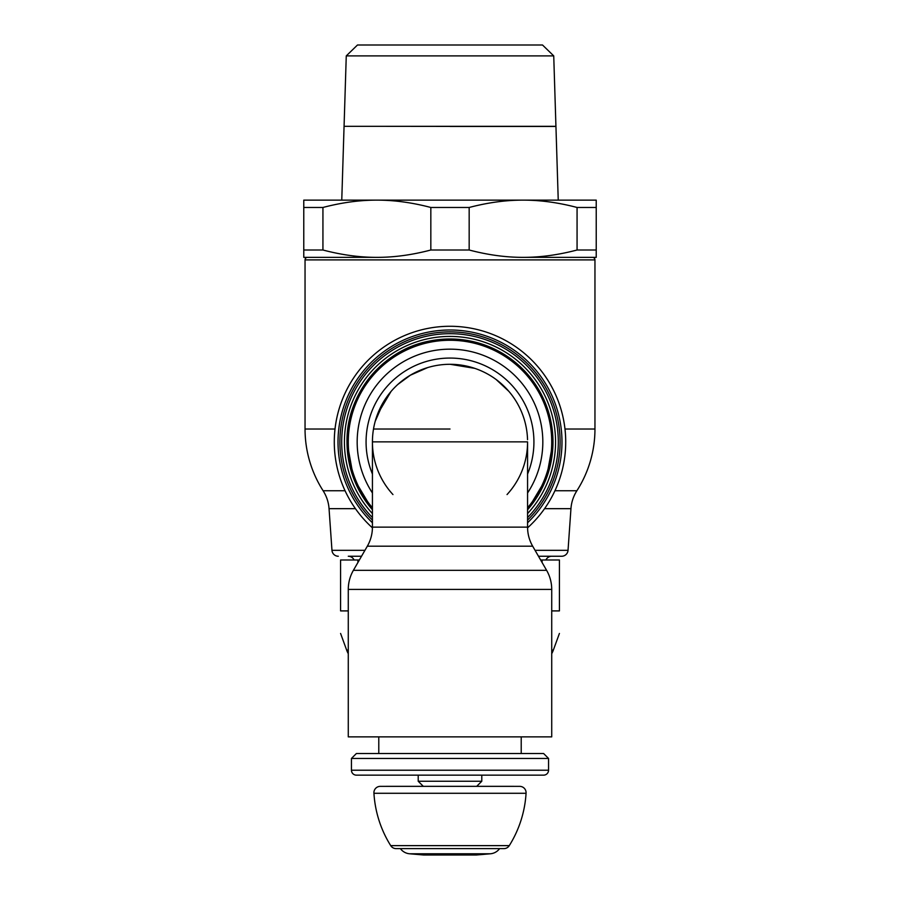 <?xml version="1.0" encoding="UTF-8"?>
<svg xmlns="http://www.w3.org/2000/svg" width="900" height="900" viewBox="0 0 900 900"><rect width="100%" height="100%" fill="white"/><g stroke="black" fill="none" stroke-linecap="round" stroke-linejoin="round"><path stroke-width="1.35" d="M373.905 792.72A6.356 6.356 0 0 1 380.272 786.364L519.727 786.364A6.356 6.356 0 0 1 526.061 793.283L373.939 793.283A6.356 6.356 0 0 1 373.905 792.72M526.061 793.283A111.386 111.386 0 0 1 509.287 845.629A6.356 6.356 0 0 1 503.899 848.621L396.101 848.621A6.356 6.356 0 0 1 390.713 845.629A111.386 111.386 0 0 1 373.939 793.283M503.899 848.621L499.601 848.621A12.713 12.713 0 0 1 490.455 853.774L409.545 853.774A12.713 12.713 0 0 1 400.399 848.621L396.101 848.621M490.455 853.774L476.381 855L423.619 855L409.545 853.774M386.055 786.364A6.356 6.356 0 0 1 386.629 786.33L513.371 786.33A6.356 6.356 0 0 1 513.945 786.364M418.207 781.245L481.793 781.245L476.707 786.33L423.293 786.33L418.207 781.245L418.207 775.148M551.722 650.07L553.365 650.07A25.436 25.436 0 0 1 551.722 653.681M348.277 653.681A25.436 25.436 0 0 1 346.635 650.07L340.582 633.454M542.092 562.5L542.092 559.991L559.418 559.991L559.418 610.909C559.418 641.126 559.418 641.126 559.418 610.909C559.418 641.126 559.418 641.126 559.418 610.909L551.722 610.909M359.359 559.991L340.582 559.991L340.582 610.909C340.582 641.126 340.582 641.126 340.582 610.909C340.582 641.126 340.582 641.126 340.582 610.909L348.277 610.909M542.092 559.991L540.641 559.991M545.929 559.991A6.356 6.356 0 0 1 551.722 556.245L538.481 556.245L551.722 556.245M348.277 556.245L361.519 556.245L348.277 556.245A6.356 6.356 0 0 1 354.071 559.991M357.907 559.991L357.907 562.5M538.481 556.245L561.69 556.245L538.481 556.245M535.061 550.327L568.035 550.327A6.356 6.356 0 0 1 561.69 556.245M338.31 556.245A6.356 6.356 0 0 1 331.965 550.327L329.051 508.669A38.149 38.149 0 0 0 323.123 490.759A114.446 114.446 0 0 1 305.044 429.019L335.014 429.019M568.035 550.327L570.949 508.669A38.149 38.149 0 0 1 576.877 490.759L554.94 490.759M523.249 200.138L596.227 200.138L596.227 257.355L523.249 257.355C540.428 257.377 558.371 254.925 577.069 250.009L577.069 207.472C558.371 202.567 540.428 200.115 523.249 200.138L522.99 200.138C505.8 200.115 487.868 202.567 469.17 207.472L469.17 250.009C487.868 254.925 505.8 257.377 522.99 257.355L592.414 257.355A2.542 2.542 0 0 1 594.956 259.898L594.956 429.019A114.446 114.446 0 0 1 576.877 490.759M377.01 257.355C394.2 257.377 412.132 254.925 430.83 250.009L430.83 207.472C412.132 202.567 394.2 200.115 377.01 200.138L376.751 200.138C359.572 200.115 341.629 202.567 322.931 207.472L322.931 250.009C341.629 254.925 359.572 257.377 376.751 257.355L307.586 257.355A2.542 2.542 0 0 0 305.044 259.898L305.044 429.019M469.17 250.009L430.83 250.009M469.17 207.472L430.83 207.472M522.99 200.138L377.01 200.138M565.717 441.99A115.718 115.718 0 0 0 450 326.272A115.718 115.718 0 0 1 527.569 527.85A115.718 115.718 0 0 0 450 326.272A115.718 115.718 0 0 0 372.431 527.85A115.718 115.718 0 0 1 334.282 441.99A115.718 115.718 0 0 0 372.431 527.85M450 326.272A115.718 115.718 0 0 0 334.282 441.99A115.718 115.718 0 0 1 450 326.272A115.718 115.718 0 0 0 334.282 441.99M527.569 513.596A105.57 105.57 0 0 0 450 336.42A105.57 105.57 0 0 0 372.431 513.596M527.569 492.975A92.824 92.824 0 0 0 450 349.166A92.824 92.824 0 0 0 372.431 492.975M367.324 546.199L532.676 546.199A38.149 38.149 0 0 1 527.569 527.13L372.431 527.13A38.149 38.149 0 0 1 367.324 546.199L353.385 570.341A38.149 38.149 0 0 0 348.277 589.41L348.277 736.875L551.722 736.875L551.722 589.41L348.277 589.41M532.676 546.199L546.615 570.341A38.149 38.149 0 0 1 551.722 589.41M527.569 527.13L527.569 441.866L372.431 441.866A77.569 77.569 0 0 1 450 364.298A77.569 77.569 0 0 1 527.535 439.661M351.45 758.452L548.55 758.452L543.623 753.525L356.377 753.525L351.45 758.452L351.45 770.22A4.928 4.928 0 0 0 356.377 775.148L386.426 775.148M548.55 758.452L548.55 770.22A4.928 4.928 0 0 1 543.623 775.148L356.377 775.148M450 775.148L543.623 775.148M376.751 257.355L303.772 257.355L303.772 200.138L376.751 200.138M322.931 250.009L303.772 250.009M596.227 250.009L577.069 250.009M322.931 207.472L303.772 207.472M596.227 207.472L577.069 207.472M450 126.383L380.059 126.315M558.236 200.138L555.941 126.45L450 126.45M344.07 126.315L555.93 126.315L553.736 55.89L346.264 55.89L344.07 126.315M553.736 55.89L542.509 45L357.491 45L346.264 55.89M509.287 845.629L390.713 845.629M348.277 650.07L346.635 650.07M364.939 550.327L331.965 550.327M570.949 508.669L544.567 508.669M594.956 429.019L564.986 429.019M594.956 259.898L305.044 259.898M527.569 522.765A111.994 111.994 0 0 0 450 329.996A111.994 111.994 0 0 0 372.431 522.765M527.569 520.132A110.104 110.104 0 0 0 450 331.886A110.104 110.104 0 0 0 372.431 520.132M527.569 517.567A108.304 108.304 0 0 0 450 333.686A108.304 108.304 0 0 0 372.431 517.567M345.06 490.759L323.123 490.759M347.006 441.99A102.994 102.994 0 0 0 372.431 509.749L353.576 478.17L347.006 441.99C346.14 394.504 382.444 349.909 429.12 341.134C444.701 337.961 460.192 338.321 475.616 342.236C491.006 346.23 504.765 353.385 516.892 363.679C540.349 384.514 552.386 410.614 552.994 441.99A102.994 102.994 0 0 0 450 338.996A102.994 102.994 0 0 0 347.006 441.99M527.569 509.749A102.994 102.994 0 0 0 552.994 441.99L546.424 478.17L527.569 509.749M527.569 507.791A101.722 101.722 0 0 0 450 340.267A101.722 101.722 0 0 0 372.431 507.791M527.569 474.03A83.925 83.925 0 0 0 450 358.065A83.925 83.925 0 0 0 372.431 474.03M372.431 442.012L372.431 442.001A77.569 77.569 0 0 0 392.963 494.561M546.615 570.341L353.385 570.341M548.55 770.22L351.45 770.22M507.037 494.561A77.569 77.569 0 0 0 527.569 441.99M355.433 508.669L329.051 508.669M373.522 429.019L450 429.019M481.793 781.245L481.793 775.148M553.365 650.07L559.418 633.454M372.431 441.866L372.431 527.13M508.882 391.376L496.125 379.496M474.728 368.348L450.202 364.298M410.569 375.064L397.935 384.368M384.356 400.534L375.21 421.279M427.691 367.571L410.231 375.266M391.016 391.489L377.516 414.259M372.488 438.907L372.431 442.373M521.212 736.875L521.212 753.525M378.787 736.875L378.787 753.525M344.059 126.383L341.764 200.138"/></g></svg>
